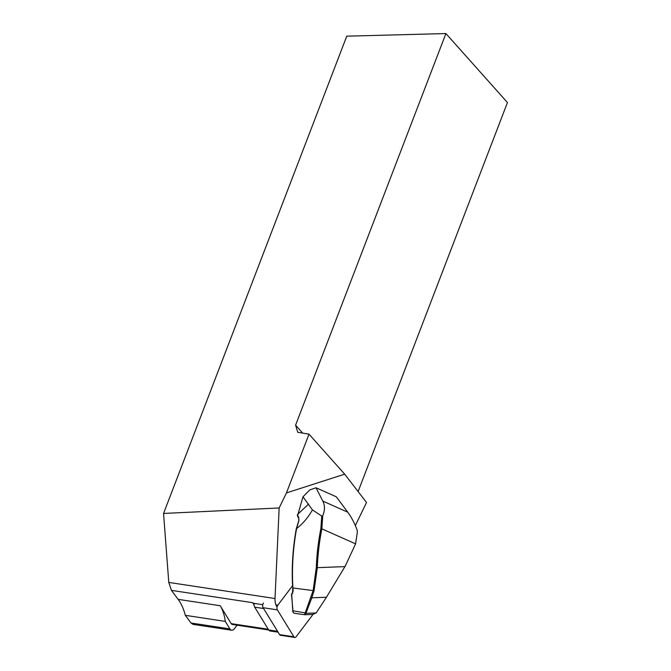 <?xml version="1.0" encoding="UTF-8"?>
<svg xmlns="http://www.w3.org/2000/svg" width="671" height="671" viewBox="0 0 671 671"><rect width="100%" height="100%" fill="white"/><g stroke="black" fill="none" stroke-linecap="round" stroke-linejoin="round"><path stroke-width="1.01" d="M254.133 603.388A4.613 2.609 98.6 0 0 254.083 604.99L252.682 602.692A11.541 6.525 98.6 0 0 253.034 603.221L262.772 604.697M355.32 525.594L366.534 502.487L344.684 474.171L309.004 434.162L286.45 492.925L279.144 507.981L163.556 513.449L346.764 36.175L445.913 33.55L295.592 425.154L302.688 433.114M295.592 425.154L297.756 432.292L309.004 434.162M312.636 614.41L316.133 612.984L326.45 597.24L311.83 597.794L305.892 613.369L304.567 614.711L313.122 590.597L316.301 567.658A141.589 80.034 -81.4 0 1 320.864 528.622L321.761 516.083L322.743 515.789L321.854 528.84A140.826 79.597 98.6 0 0 317.316 567.658L344.928 566.609A80.31 45.393 -81.4 0 1 345.28 566.047L355.58 543.862L357.316 532.346A38.457 31.352 -66 0 0 357.198 530.275C354.556 523.179 351.403 517.148 347.754 512.199L336.288 496.792L316.058 487.783L309.784 489.914L302.99 496.783L312.426 509.91C308.232 517.358 302.957 523.59 296.582 528.605A143.98 81.384 98.6 0 0 292.959 588.282L293.152 591.159L291.726 594.707L292.791 611.071L293.126 612.388L294.233 613.26M323.766 491.214L325.645 492.053M302.99 496.783L297.479 515.965A114.607 30.505 -133.1 0 0 298.746 518.339L298.947 520.428L296.582 528.605M344.684 474.171L286.45 492.925M276.997 606.852A11.541 6.525 -81.4 0 1 275.018 598.532L279.144 507.981M178.125 599.354L220.231 605.737A38.457 21.74 -81.4 0 1 225.271 621.388L229.885 628.903A6.156 3.481 98.6 0 0 231.638 630.228L193.038 624.374L191.042 623.015L185.313 615.324C183.703 608.991 181.304 603.665 178.125 599.354L171.441 590.371L168.773 582.411L163.556 513.449M220.231 605.737L231.201 623.636A3.85 2.172 98.6 0 0 232.3 624.458L268.702 629.985A4.613 2.609 98.6 0 0 270.01 630.958L278.096 632.183M358.113 491.566L507.444 102.537L445.913 33.55M231.638 630.228A6.156 3.481 98.6 0 0 234.405 628.735L237.089 625.187M225.271 621.388L185.313 615.324M321.761 516.083L312.426 509.91M309.784 489.914L316.033 487.775L322.793 501.078C325.007 505.565 324.99 510.472 322.743 515.789M297.379 514.85A115.378 30.707 46.9 0 0 298.813 517.534M293.101 612.397L291.482 594.321L292.598 592.451L292.724 587.964A143.217 80.948 -81.4 0 1 296.297 528.748L298.788 520.604L298.746 518.339M326.45 597.24L344.928 566.609M316.301 567.658L317.316 567.658L314.078 590.715L311.83 597.794L310.908 597.601M304.567 614.711L294.066 613.252M313.105 614.426L304.819 614.737M296.297 528.748L296.649 527.976M292.673 593.198L292.598 592.451M306.018 612.992L292.548 610.753M304.986 613.311L316.133 612.984M254.083 604.99A4.613 2.609 98.6 0 0 254.72 607.171L268.694 629.968L277.559 631.31M275.94 604.907L277.811 605.192A3.078 1.736 98.6 0 0 277.391 609.872L293.89 636.787A3.078 1.736 -81.4 0 0 294.77 637.45A3.078 1.736 -81.4 0 0 296.154 636.704L313.013 614.426M277.811 605.192L292.581 585.674M294.77 637.45L280.47 635.278A3.078 1.736 98.6 0 1 279.589 634.623L263.091 607.7A3.078 1.736 -81.4 0 1 263.51 603.019M252.682 602.692L171.441 590.371M275.018 598.532L168.773 582.411M231.201 623.636L268.257 629.255M191.042 623.015L229.885 628.903M347.754 512.199L322.793 501.078M292.724 587.964L314.078 590.715M297.505 514.481L308.585 504.114M355.58 543.862L321.845 528.832M320.864 528.622L321.854 528.84M254.72 607.171L263.586 608.513M263.091 607.7L277.391 609.872M279.589 634.623L293.89 636.787"/></g></svg>
